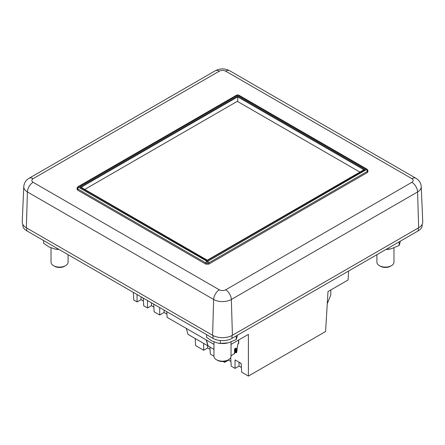 <?xml version="1.0" encoding="UTF-8"?>
<svg xmlns="http://www.w3.org/2000/svg" width="445" height="445" viewBox="0 0 445 445"><rect width="100%" height="100%" fill="white"/><g stroke="black" fill="none" stroke-linecap="round" stroke-linejoin="round"><path stroke-width="0.67" d="M22.823 224.347L22.823 225.342A13.439 7.76 0 0 0 26.756 230.827L26.756 228.007M212.999 335.524L212.999 338.356L26.756 230.827M212.999 338.356A13.439 7.76 0 0 0 232.001 338.356L232.001 335.524M418.244 228.007L418.244 230.827L232.001 338.356M418.244 230.827A13.439 7.76 0 0 0 422.177 225.342L422.177 224.347M348.635 271.016L348.09 279.983L327.998 291.581L325.584 331.519L248.399 376.086L248.399 334.367L231.033 344.391M166.786 311.672L167.125 317.346L213.967 344.391M143.412 301.031L141.009 299.646L137.049 301.933L133.767 300.036L133.3 292.337M209.907 347.017L210.335 354.109L213.967 356.206M195.21 338.528L195.639 345.626L203.688 350.271L207.637 347.99L210.051 349.381M153.686 304.107L154.154 311.806L159.71 315.016L164.083 312.496L166.936 314.142M143.234 298.078L143.702 305.776L147.501 307.968L151.461 305.682L153.864 307.067M230.721 357.569L231.239 366.179L235.043 368.377L235.043 359.905L241.162 363.437L241.691 372.215L248.399 376.086M235.043 368.377L238.998 366.09L241.407 367.481M223.14 361.501L224.591 362.341L228.546 360.055L230.955 361.451M203.688 343.423L203.688 350.271M224.591 361.34L224.591 362.341M238.715 343.601L238.715 339.958M137.049 301.933L137.049 294.507M147.501 307.968L147.501 300.536M159.71 315.016L159.71 307.59M207.637 347.99L207.637 345.704M164.083 312.496L164.083 310.109M151.461 305.682L151.461 302.828M141.009 299.646L141.009 296.793M238.998 366.09L238.998 362.28L241.168 363.532M228.546 360.055L228.546 359.727A8.533 4.928 0 0 0 231.033 356.245L231.033 342.01M217.494 360.322L216.465 359.732A8.533 4.928 0 0 0 228.535 359.732L227.506 360.322A7.081 4.088 0 0 1 217.494 360.322L216.465 359.732A8.533 4.928 0 0 1 213.967 356.245L213.967 341.983M390.098 249.028A14.935 8.622 180 0 1 389.764 249.089A14.935 8.622 180 0 1 385.987 249.45M400.255 241.924L399.165 245.468L391.216 248.783L386.038 249.422M399.165 245.468L399.165 241.841M367.409 172.532L367.993 171.648L367.887 170.474L367.303 171.381L367.409 172.532L208.722 264.152L205.874 264.152L77.591 190.087L77.007 189.203L77.113 188.029L77.975 186.733A1.346 0.773 -120 0 1 78.648 186.8L237.23 95.241A1.346 0.773 60 0 0 236.556 95.174L77.975 186.733M367.893 170.535A1.346 1.096 180 0 0 366.552 169.517L207.77 261.349A1.346 0.773 60 0 1 208.722 262.934L207.298 263.251L205.874 262.934L205.874 264.152M207.298 263.251L207.298 261.46L78.648 187.345A1.346 0.773 120 0 0 77.697 188.936L77.113 188.029M238.848 95.174L237.702 94.88L238.175 95.241A1.346 0.773 -60 0 1 238.848 95.174L367.025 169.178A1.346 0.773 -60 0 0 366.352 169.245L366.552 169.517M366.352 169.79A1.346 0.773 60 0 1 367.303 171.381L208.722 262.934L208.722 264.152M206.825 261.349A1.346 0.773 120 0 0 205.874 262.934L77.697 188.936L77.591 190.087M33.114 178.673A8.06 4.656 60 0 0 29.081 178.273C25.866 180.153 24.086 182.951 23.757 186.666L22.25 221.849A14.012 8.093 -0 0 0 26.35 227.773L212.593 335.296A14.012 8.093 -0 0 0 232.407 335.296L418.65 227.773A14.012 8.093 0 0 0 422.75 221.849L421.243 186.666A12.51 7.22 0 0 1 417.582 191.951A8.06 4.656 -120 0 0 411.886 182.305L225.648 289.829C223.562 290.813 221.465 290.813 219.352 289.829L33.114 182.305C31.406 181.104 31.406 179.891 33.114 178.673L219.352 71.144C221.438 70.16 223.535 70.16 225.648 71.144L411.886 178.673C413.594 179.875 413.594 181.087 411.886 182.305M207.298 260.642L79.866 187.072L81.213 187.395L207.298 260.186L363.788 169.84L365.134 169.517L207.298 260.586M79.866 187.072L237.702 95.948L237.702 96.865L363.281 169.373L362.914 170.368M82.103 187.918L81.735 186.917L237.702 96.865L237.702 101.555M391.478 265.659L390.449 266.249A7.081 4.088 0 0 1 380.436 266.249L379.407 265.659A8.533 4.928 0 0 0 391.478 265.659A8.533 4.928 0 0 0 393.975 262.172L393.975 247.937M376.909 254.69L376.909 262.172A8.533 4.928 0 0 0 379.407 265.659L380.436 266.249M58.94 249.411L54.946 249.033L48.9 246.903L43.655 243.287L43.655 240.584M59.013 249.45A14.935 8.622 180 0 1 55.236 249.089L54.946 249.033M57.383 248.51L57.383 249.317M186.277 328.404L188.007 334.373L207.96 345.893L206.23 339.924M84.734 189.425L237.324 101.332L359.883 172.093M237.313 335.997L236.223 339.541L228.274 342.861L220.32 343.39L217.883 343.106L211.842 340.976L206.597 337.366L206.597 334.657M227.156 343.101A14.935 8.622 180 0 1 226.822 343.162A14.935 8.622 180 0 1 218.178 343.162L217.883 343.112M220.32 340.525L220.32 343.39M236.223 339.541L236.223 335.914M65.593 265.659L64.564 266.249A7.081 4.088 0 0 1 54.551 266.249L53.522 265.659A8.533 4.928 0 0 0 65.593 265.659A8.533 4.928 0 0 0 68.091 262.172L68.091 254.69M51.025 247.91L51.025 262.172A8.533 4.928 0 0 0 53.522 265.659L54.551 266.249M327.264 303.718L330.824 294.818L330.824 289.951M235.644 348.34L235.644 352.674L235.45 352.295L234.648 352.651M206.424 340.036L208.154 345.999L213.967 349.358M238.559 343.59L237.864 343.991L236.657 352.585L235.644 352.674M231.033 355.833L234.526 353.486M234.526 353.814L234.526 348.986L236.317 347.951L236.317 352.779M238.559 343.512L238.559 340.047M219.352 289.829A8.06 4.656 120 0 0 213.656 299.474A12.51 7.22 0 0 0 231.344 299.474A8.06 4.656 -120 0 0 225.648 289.829M232.407 335.296L231.344 299.474L417.582 191.951L418.65 227.773M225.648 71.144A8.06 4.656 120 0 1 229.676 70.749L415.919 178.273A8.06 4.656 120 0 0 411.886 178.673M229.676 70.749C224.892 68.302 220.108 68.302 215.324 70.749A8.06 4.656 60 0 1 219.352 71.144M23.757 186.666A12.51 7.22 0 0 0 27.418 191.951A8.06 4.656 -60 0 1 33.114 182.305M26.35 227.773L27.418 191.951L213.656 299.474L212.593 335.296M237.702 95.124L237.23 95.241M238.175 95.241L366.352 169.245M207.77 261.349L207.298 261.46M77.107 188.09A1.346 1.096 0 0 1 78.448 187.072L78.648 186.8M237.702 95.948L365.134 169.517M235.483 352.329L235.483 348.435M235.26 352.295L235.26 348.563M415.919 178.273C419.134 180.153 420.914 182.951 421.243 186.666M29.081 178.273L215.324 70.749M237.702 94.88L236.556 95.174M367.887 170.474L367.025 169.178M234.648 348.919L234.648 353.653"/></g></svg>
